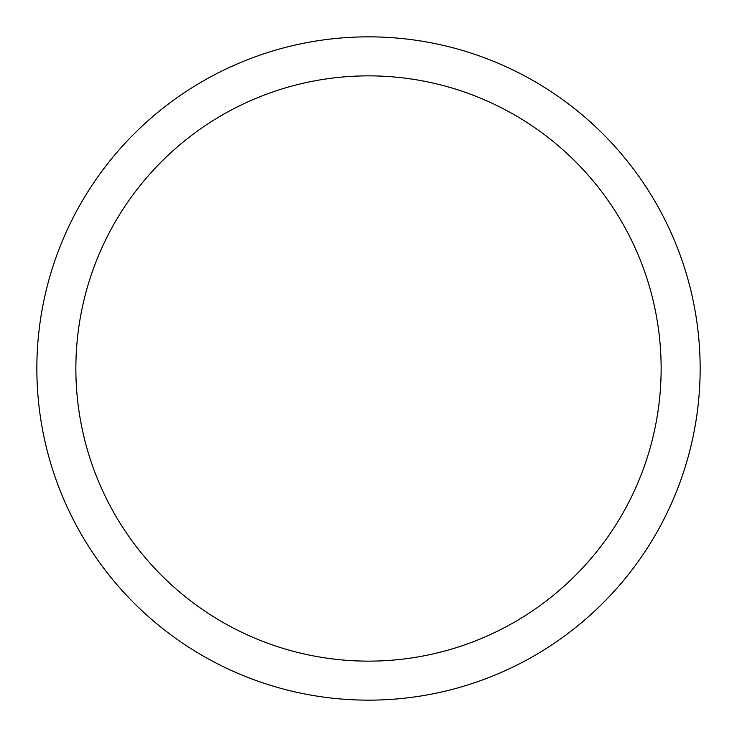 <?xml version="1.0" encoding="UTF-8"?>
<svg xmlns="http://www.w3.org/2000/svg" width="737" height="737" viewBox="0 0 737 737"><rect width="100%" height="100%" fill="white"/><g stroke="black" fill="none" stroke-linecap="round" stroke-linejoin="round"><path stroke-width="1.11" d="M368.5 75.865A292.635 292.635 0 0 1 661.135 368.5A292.635 292.635 0 0 1 368.5 661.135A292.635 292.635 0 0 1 75.865 368.5A292.635 292.635 0 0 1 368.5 75.865M368.5 700.15A331.65 331.65 0 0 0 700.15 368.5A331.65 331.65 0 0 0 368.5 36.85A331.65 331.65 0 0 0 36.85 368.5A331.65 331.65 0 0 0 368.5 700.15"/></g></svg>

